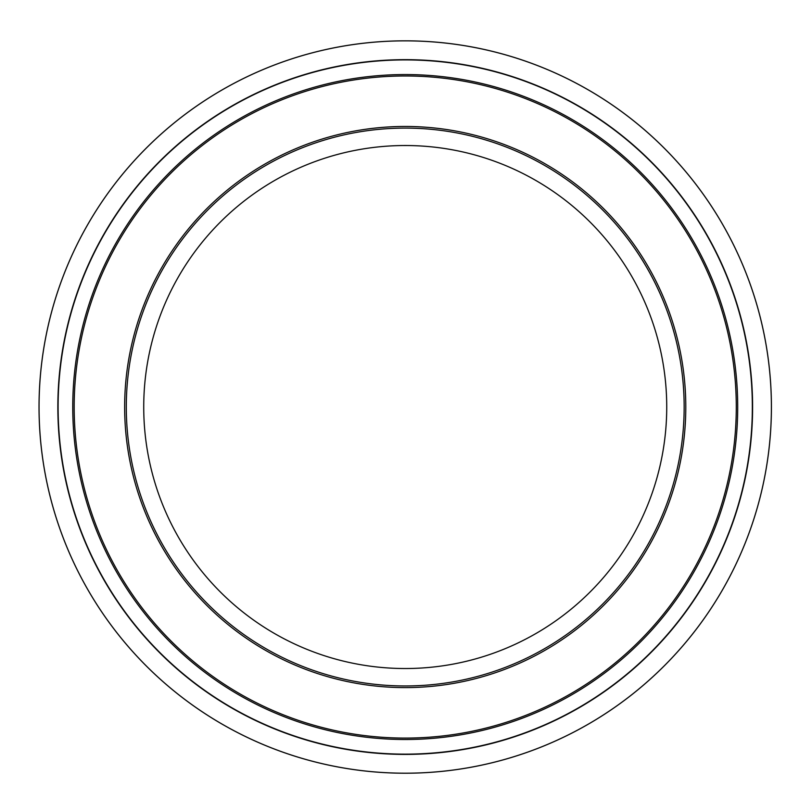 <?xml version="1.0" encoding="UTF-8"?>
<svg xmlns="http://www.w3.org/2000/svg" width="812" height="812" viewBox="0 0 812 812"><rect width="100%" height="100%" fill="white"/><g stroke="black" fill="none" stroke-linecap="round" stroke-linejoin="round"><path stroke-width="1.22" d="M752.227 398.144A347.11 347.11 0 0 0 398.479 59.976A347.11 347.11 0 0 0 58.19 414.485A347.11 347.11 0 0 0 413.399 754.043A347.11 347.11 0 0 0 752.227 398.144M752.491 398.174A347.374 347.374 0 0 0 398.499 59.723A347.374 347.374 0 0 0 57.926 414.465A347.374 347.374 0 0 0 413.369 754.307A347.374 347.374 0 0 0 752.491 398.174M403.889 40.833A366.192 366.192 0 0 0 39.037 409.116A366.192 366.192 0 0 0 408.06 773.207A366.192 366.192 0 0 0 771.4 403.442A366.192 366.192 0 0 0 403.889 40.833M403.838 40.854A366.171 366.171 0 0 0 39.057 409.167A366.171 366.171 0 0 0 408.111 773.186A366.171 366.171 0 0 0 771.38 403.391A366.171 366.171 0 0 0 403.838 40.854M684.161 407.025A278.942 278.942 0 0 1 265.757 648.595A278.942 278.942 0 0 1 265.757 165.465A278.942 278.942 0 0 1 684.161 407.025M666.733 407.025A261.505 261.505 0 0 1 274.476 633.492A261.505 261.505 0 0 1 274.476 180.558A261.505 261.505 0 0 1 666.733 407.025M685.795 407.025A280.576 280.576 0 0 1 264.935 650.016A280.576 280.576 0 0 1 264.935 164.044A280.576 280.576 0 0 1 685.795 407.025M736.281 407.025A331.052 331.052 0 0 1 239.702 693.732A331.052 331.052 0 0 1 239.702 120.328A331.052 331.052 0 0 1 736.281 407.025M737.702 407.025A332.473 332.473 0 0 1 238.992 694.96A332.473 332.473 0 0 1 238.992 119.1A332.473 332.473 0 0 1 737.702 407.025"/></g></svg>
